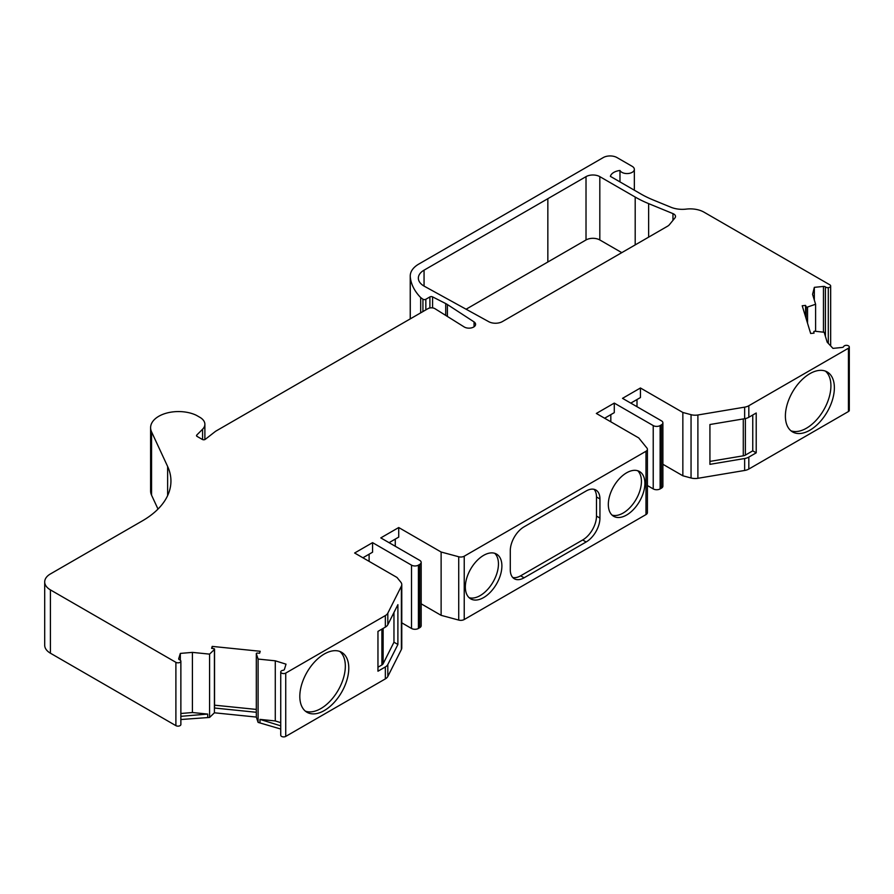 <?xml version="1.0" encoding="UTF-8"?>
<svg xmlns="http://www.w3.org/2000/svg" width="894" height="894" viewBox="0 0 894 894"><rect width="100%" height="100%" fill="white"/><g stroke="black" fill="none" stroke-linecap="round" stroke-linejoin="round"><path stroke-width="1.34" d="M179.571 659.794A1.956 1.129 180 0 1 179.269 659.649A1.956 1.129 180 0 1 178.699 658.856A1.956 1.129 180 0 1 178.722 658.654L180.331 653.402L192.411 652.385L209.587 654.129L214.415 649.48A0.972 0.559 180 0 0 213.8 648.642L211.61 648.34L212.202 646.396L260.221 651.279L259.629 653.223L257.394 653.078A0.972 0.559 180 0 0 256.321 653.749L258.098 659.068L275.274 660.811L286.024 664.164L284.415 669.416A1.956 1.129 0 0 1 282.951 670.321A2.928 1.687 180 0 0 280.772 671.64A2.928 1.687 0 0 0 280.738 671.897A2.928 1.687 0 0 0 281.599 673.093A2.928 1.687 0 0 0 285.734 673.093L385.348 615.575A9.756 5.632 0 0 0 387.817 613.161L401.384 586.173A9.756 5.632 0 0 0 401.775 584.598A9.756 5.632 0 0 0 400.858 582.217L397.025 577.479L354.627 553.006L372.563 542.647L411.508 565.142A4.872 2.816 0 0 0 418.414 565.142L419.744 564.371A4.872 2.816 0 0 0 421.175 562.371A4.872 2.816 0 0 0 419.744 560.382L380.788 537.897L398.724 527.538L441.122 552.023L458.723 556.761A4.872 2.816 0 0 0 464.232 556.202L645.982 451.269A4.872 2.816 0 0 0 647.412 449.28A4.872 2.816 0 0 0 646.954 448.084L638.741 437.926L596.343 413.453L614.279 403.093L653.223 425.578A4.872 2.816 0 0 0 660.13 425.578L661.459 424.818A4.872 2.816 0 0 0 662.89 422.817A4.872 2.816 0 0 0 661.459 420.828L622.515 398.344L640.439 387.985L682.848 412.469L691.051 414.682A9.756 5.632 0 0 0 697.89 414.984L744.646 407.15A9.756 5.632 0 0 0 748.826 405.731L848.44 348.213A2.928 1.687 0 0 0 849.3 347.017A2.928 1.687 0 0 0 845.925 345.352A2.928 1.687 180 0 0 843.645 346.604A1.956 1.129 0 0 1 842.081 347.453L832.973 348.381L827.185 342.178L824.156 332.255L814.937 331.238A0.972 0.559 180 0 0 813.786 331.853L814.043 333.138L810.668 333.484L802.209 305.759L805.572 305.413L806.097 306.687A0.972 0.559 180 0 0 807.55 307.033L815.596 304.251L812.568 294.338L814.333 287.354L823.452 286.426A1.956 1.129 180 0 1 825.408 286.918A2.928 1.687 0 0 0 825.777 287.175A2.928 1.687 0 0 0 828.302 287.656A2.928 1.687 0 0 0 830.66 285.991A2.928 1.687 0 0 0 829.811 284.806L704.003 212.169A19.512 11.264 0 0 0 686.223 209.107A19.512 11.264 180 0 1 670.947 207.252L653.156 199.954A97.547 56.322 180 0 1 640.707 193.875L610.379 176.364A12.192 7.04 180 0 1 619.978 170.475A7.32 4.224 0 0 0 621.855 172.33A7.32 4.224 0 0 0 629.823 173.246A7.32 4.224 0 0 0 634.338 169.335A7.32 4.224 0 0 0 632.203 166.351L617.028 157.59A9.756 5.632 0 0 0 603.226 157.59L418.805 264.065A29.267 16.897 0 0 0 410.234 276.011A29.267 16.897 0 0 0 410.279 276.95A82.047 47.371 0 0 0 420.683 297.568L422.929 299.188A1.956 1.129 0 0 0 425.835 299.278L429.902 296.931A1.956 1.129 180 0 1 432.573 296.875L445.715 303.569A19.512 11.264 180 0 1 446.609 304.061A19.512 11.264 180 0 1 447.413 304.552L474.055 321.907A6.593 3.811 180 0 1 475.586 324.343A6.593 3.811 180 0 1 471.317 327.908A6.593 3.811 180 0 1 464.042 326.858L435.02 308.721A4.872 2.816 0 0 0 434.886 308.642A4.872 2.816 0 0 0 427.991 308.642L216.203 430.919A9.756 5.632 0 0 0 215.253 431.545L205.296 439.323A1.956 1.129 180 0 1 202.357 439.457L197.082 436.406A1.956 1.129 180 0 1 196.512 435.613A1.956 1.129 180 0 1 196.769 435.054L202.58 429.232A17.109 9.879 0 0 0 204.882 424.292A17.109 9.879 0 0 0 199.865 417.308L197.105 415.721A17.109 9.879 0 0 0 195.317 414.816A27.904 16.114 0 0 0 166.072 413.251A27.904 16.114 0 0 0 150.605 427.678A27.904 16.114 0 0 0 151.555 431.847L167.625 466.467A97.547 56.322 180 0 1 170.944 481.039A97.547 56.322 180 0 1 142.369 520.867L50.41 573.948A19.512 11.264 0 0 0 44.7 581.916A19.512 11.264 0 0 0 50.41 589.884L175.894 662.331A2.928 1.687 0 0 0 178.822 662.756A2.928 1.687 0 0 0 180.845 661.459A2.928 1.687 0 0 0 180.879 661.202A2.928 1.687 0 0 0 179.571 659.794M285.734 673.093L285.734 736.41A2.928 1.687 180 0 1 281.599 736.41A2.928 1.687 180 0 1 280.738 735.214A2.928 1.687 180 0 1 280.772 734.957M299.814 696.426A34.631 19.992 120 0 0 306.977 712.272A34.631 19.992 120 0 0 333.663 702.997A34.631 19.992 120 0 0 348.783 668.153A34.631 19.992 120 0 0 341.609 652.296A34.631 19.992 120 0 0 314.923 661.571A34.631 19.992 120 0 0 299.814 696.426M339.798 651.447A34.631 19.992 -60 0 1 345.33 666.153A34.631 19.992 -60 0 1 331.339 699.79A34.631 19.992 -60 0 1 305.346 711.132M785.39 416.079A34.631 19.992 120 0 0 792.565 431.925A34.631 19.992 120 0 0 819.25 422.65A34.631 19.992 120 0 0 834.37 387.806A34.631 19.992 120 0 0 827.196 371.949A34.631 19.992 120 0 0 800.51 381.224A34.631 19.992 120 0 0 785.39 416.079M825.385 371.099A34.631 19.992 -60 0 1 830.917 385.806A34.631 19.992 -60 0 1 816.915 419.442A34.631 19.992 -60 0 1 790.922 430.785M465.338 587.023A25.848 14.93 120 0 0 470.691 598.857A25.848 14.93 120 0 0 490.616 591.94A25.848 14.93 120 0 0 501.892 565.924A25.848 14.93 120 0 0 496.539 554.09A25.848 14.93 120 0 0 476.625 561.007A25.848 14.93 120 0 0 465.338 587.023M494.695 553.297A25.848 14.93 -60 0 1 498.45 563.924A25.848 14.93 -60 0 1 488.28 588.721A25.848 14.93 -60 0 1 469.082 597.661M608.322 504.473A25.848 14.93 120 0 0 613.675 516.307A25.848 14.93 120 0 0 633.6 509.379A25.848 14.93 120 0 0 644.887 483.363A25.848 14.93 120 0 0 639.534 471.529A25.848 14.93 120 0 0 619.609 478.458A25.848 14.93 120 0 0 608.322 504.473M637.69 470.736A25.848 14.93 -60 0 1 641.434 481.374A25.848 14.93 -60 0 1 631.265 506.16A25.848 14.93 -60 0 1 612.066 515.112M424.404 286.281A19.512 11.264 180 0 1 424.069 286.091A19.512 11.264 180 0 1 418.347 278.135A19.512 11.264 180 0 1 424.058 270.167L586.017 176.643A9.756 5.632 180 0 1 599.818 176.643L635.198 197.06A105.347 60.826 0 0 0 648.631 203.62L672.958 213.61A6.046 3.487 180 0 1 675.506 216.46A6.046 3.487 180 0 1 674.925 217.946L669.438 224.662A9.756 5.632 180 0 1 667.516 226.238L502.372 321.594A9.756 5.632 180 0 1 488.739 321.684L424.404 286.281M619.978 181.907L619.978 170.475M849.3 347.017L849.3 410.335A2.928 1.687 180 0 1 848.44 411.531L848.44 348.213M662.89 464.265L682.848 475.787L691.051 477.999A9.756 5.632 0 0 0 697.89 478.301L744.646 470.467A9.756 5.632 0 0 0 748.826 469.048L848.44 411.531M647.412 485.543L653.223 488.906A4.872 2.816 0 0 0 660.13 488.906L661.459 488.135A4.872 2.816 0 0 0 662.89 486.146L662.89 422.817M421.175 603.819L441.122 615.34L458.723 620.078A4.872 2.816 0 0 0 464.232 619.52L645.982 514.586A4.872 2.816 0 0 0 647.412 512.597L647.412 449.28M401.775 622.839L411.508 628.46A4.872 2.816 0 0 0 418.414 628.46L419.744 627.689A4.872 2.816 0 0 0 421.175 625.699L421.175 562.371M285.734 736.41L385.348 678.892A9.756 5.632 0 0 0 387.817 676.479L401.384 649.491A9.756 5.632 0 0 0 401.775 647.926L401.775 584.598M280.738 729.035L258.098 722.386L256.321 717.066L214.415 712.797L209.587 717.446L180.879 719.514M180.845 724.263A2.928 1.687 180 0 1 180.879 724.52A2.928 1.687 180 0 1 180.845 724.777A2.928 1.687 180 0 1 178.822 726.073A2.928 1.687 180 0 1 175.894 725.649L50.41 653.201A19.512 11.264 180 0 1 44.7 645.233L44.7 581.916M150.605 427.678L150.605 490.996A27.904 16.114 0 0 0 151.555 495.164L158.003 509.066M621.788 252.644L599.818 239.961A9.756 5.632 0 0 0 586.017 239.961L466.087 309.223M512.754 577.502A19.512 11.264 -60 0 0 520.632 575.814L582.687 539.976A19.512 11.264 -60 0 0 596.488 516.084L596.488 496.975A19.512 11.264 -60 0 0 594.018 489.297M596.488 516.084L599.941 518.073A19.512 11.264 -60 0 1 586.14 541.976L524.074 577.803A19.512 11.264 -60 0 1 514.329 578.764A19.512 11.264 -60 0 1 510.284 569.836L510.284 550.726A19.512 11.264 -60 0 1 524.074 526.823L586.14 490.996A19.512 11.264 -60 0 1 595.896 490.035A19.512 11.264 -60 0 1 599.941 498.964L596.488 496.975M805.572 316.778L805.572 305.413M214.415 712.797L214.415 708.014A0.972 0.559 0 0 0 214.415 707.445M212.202 648.418L212.202 646.396M256.321 712.071A0.972 0.559 0 0 0 256.321 712.283L214.415 708.014L214.415 649.48M748.826 457.102L756.212 452.833L756.212 413.006L748.826 417.274A9.756 5.632 0 0 1 744.646 418.705L709.925 424.516L709.925 464.344L744.646 458.521A9.756 5.632 0 0 0 748.826 457.102L748.826 469.048M372.563 542.647L372.563 552.201L362.908 557.778M385.348 666.946A9.756 5.632 180 0 0 387.817 664.533L397.897 644.485L397.897 604.668L387.817 624.716A9.756 5.632 180 0 1 385.348 627.119L377.961 631.387L377.961 671.215L385.348 666.946L385.348 678.892M369.11 554.202L369.11 561.365M398.724 527.538L398.724 537.104L389.069 542.68M395.282 539.093L395.282 546.256M441.122 552.023L441.122 615.34M599.941 518.073L599.941 498.964M614.279 403.093L614.279 412.648L604.623 418.224M610.826 414.648L610.826 421.812M640.439 387.985L640.439 397.551L630.784 403.116M636.997 399.54L636.997 406.703M682.848 412.469L682.848 475.787M420.683 297.568L420.683 312.855M474.055 321.907L474.055 326.791M709.925 461.405L743.283 455.817A4.872 2.816 0 0 0 745.372 455.113L752.759 450.844L756.212 452.833M752.759 415.006L752.759 450.844M393.963 612.502L393.963 642.216L383.135 663.75A4.872 2.816 180 0 1 381.906 664.957L377.961 667.226M397.897 644.485L393.963 642.216M828.302 343.374L828.302 287.656M814.333 300.116L814.333 287.354M815.596 331.305L815.596 304.251M180.331 653.402L180.331 660.219M180.845 724.777L180.845 661.459M209.587 717.446L209.587 654.129M207.699 717.256L207.699 714.071L192.411 712.518L192.411 652.385M280.738 725.85L259.986 719.391L259.986 722.576M258.098 722.386L258.098 659.068M259.986 719.391L275.274 720.944L275.274 660.811M256.321 717.066L256.321 653.749M256.31 709.423L214.549 705.176M280.738 722.643L275.274 720.944M207.699 714.071L180.879 716.329M192.411 712.518L180.879 713.49M825.408 336.379L825.408 286.918M447.413 304.552L447.413 316.465M806.097 318.51L806.097 306.687M520.632 575.814L524.074 577.803M586.14 541.976L582.687 539.976M807.55 323.248L807.55 307.033M175.894 725.649L175.894 662.331M50.41 653.201L50.41 589.884M748.826 405.731L748.826 417.274M385.348 615.575L385.348 627.119M387.817 613.161L387.817 624.716M697.89 414.984L697.89 478.301M744.646 458.521L744.646 470.467M744.646 407.15L744.646 418.705M387.817 664.533L387.817 676.479M401.384 586.173L401.384 649.491M411.508 565.142L411.508 628.46M418.414 565.142L418.414 628.46M419.744 564.371L419.744 627.689M458.723 556.761L458.723 620.078M464.232 556.202L464.232 619.52M645.982 451.269L645.982 514.586M653.223 425.578L653.223 488.906M660.13 425.578L660.13 488.906M661.459 424.818L661.459 488.135M691.051 414.682L691.051 477.999M410.279 276.95L410.279 318.867M422.929 299.188L422.929 311.559M425.835 299.278L425.835 309.883M429.902 296.931L429.902 307.961M432.573 296.875L432.573 307.894M445.715 303.569L445.715 315.403M151.555 431.847L151.555 495.164M167.625 466.467L167.625 495.611M424.058 286.091L424.058 270.167M547.843 261.998L547.843 198.68M823.452 332.177L823.452 286.426M672.958 220.349L672.958 213.61M648.631 237.145L648.631 203.62M635.198 244.9L635.198 197.06M599.818 239.961L599.818 176.643M586.017 239.961L586.017 176.643M202.58 439.569L202.58 429.232M196.769 436.171L196.769 435.054M381.906 664.957L381.906 629.119M383.135 663.75L383.135 628.404M745.372 455.113L745.372 418.56M743.283 455.817L743.283 418.928M280.738 735.214L280.738 671.897M214.549 707.735L214.549 649.189M256.31 712.183L256.31 653.637M634.338 190.198L634.338 169.335M410.234 276.011L410.234 318.89M830.66 345.9L830.66 285.991M180.879 724.52L180.879 661.202M204.882 439.569L204.882 424.292"/></g></svg>
